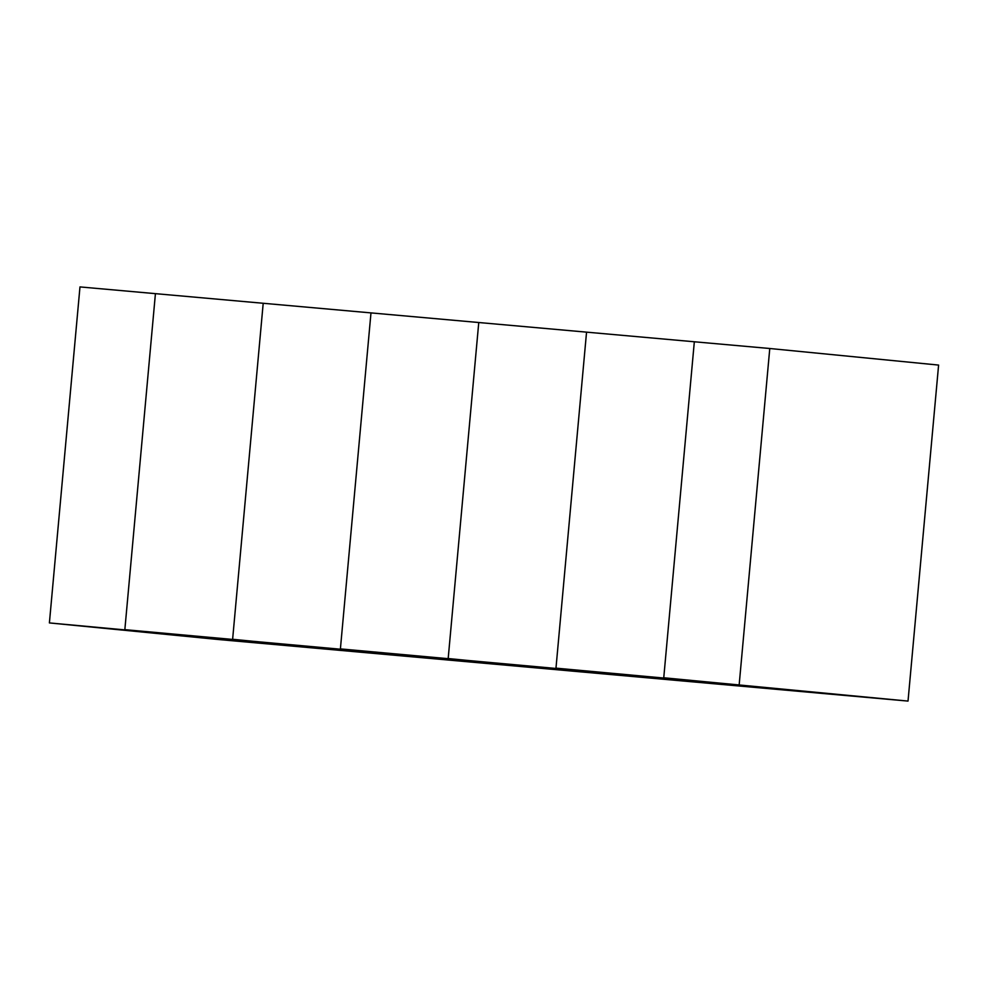 <?xml version="1.0" encoding="UTF-8"?>
<svg xmlns="http://www.w3.org/2000/svg" width="988" height="988" viewBox="0 0 988 988"><rect width="100%" height="100%" fill="white"/><g stroke="black" fill="none" stroke-linecap="round" stroke-linejoin="round"><path stroke-width="1.48" d="M402.808 655.415L188.152 635.864L402.808 655.415M49.4 622.922L79.979 286.915L478.76 322.52L448.182 658.527L490.394 662.664L382.615 653.043L490.394 662.664L448.182 658.527L478.76 322.52L694.329 341.774L663.751 677.768L705.951 681.918L555.972 668.147L586.551 332.141L555.972 668.147L598.172 672.285L340.403 648.894L370.982 312.9L340.403 648.894L382.615 653.043L124.846 629.652L155.425 293.658L124.846 629.652L167.058 633.802L49.4 622.922L218.225 639.495L908.021 701.085L663.751 677.768L694.329 341.774L769.775 348.505L739.197 684.499M274.837 643.423L232.625 639.273L263.203 303.279L232.625 639.273L274.837 643.423L167.058 633.802L274.837 643.423M492.382 663.034L441.105 658.514M429.434 657.44L489.665 662.763M908.021 701.085L938.6 365.078L769.775 348.505M507.424 664.109L504.065 663.825M251.471 642.089L401.449 655.859L251.471 642.089M467.028 661.33L617.018 675.1L467.028 661.33M682.585 680.584L832.575 694.342L682.585 680.584"/></g></svg>
